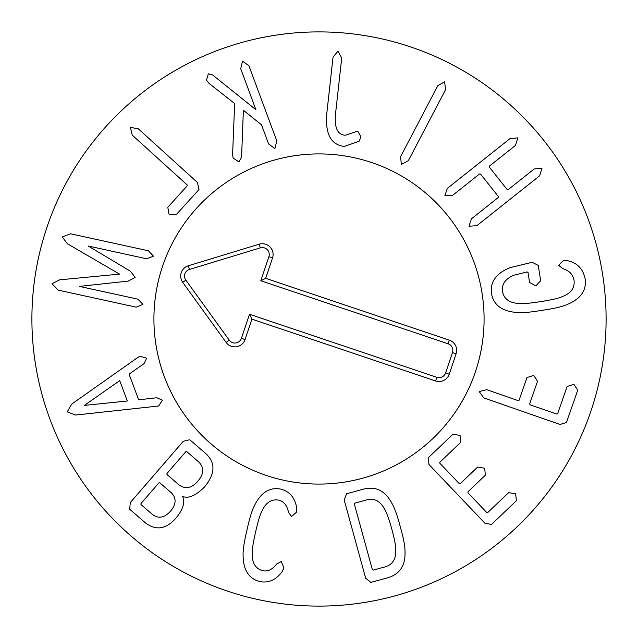 <?xml version="1.0" encoding="UTF-8"?>
<svg xmlns="http://www.w3.org/2000/svg" width="638" height="638" viewBox="0 0 638 638"><rect width="100%" height="100%" fill="white"/><g stroke="black" fill="none" stroke-linecap="round" stroke-linejoin="round"><path stroke-width="0.96" d="M70.587 233.787L148.439 250.798L153.455 256.173L146.684 258.797L88.235 246.029L130.399 271.19L135.168 277.331L128.238 281.103L79.415 286.39L137.872 299.158L142.928 304.366L136.125 307.157L58.273 290.154L52.013 283.774L59.517 279.851L119.561 274.109L67.405 243.756L62.237 236.977L70.587 233.787M138.119 128.661L197.405 182.436L199.008 189.55L176.096 214.807L169.006 214.137L167.794 207.27L187.229 185.833L187.054 184.837L132.257 135.128L130.431 127.464L138.119 128.661M248.9 65.714L276.796 140.926L274.882 148.566L268.614 143.965L261.524 124.849L243.373 110.214L241.587 157.115L238.899 161.916L233.077 157.993L232.615 154.181L234.64 103.571L209.009 83.355L206.481 80.117L208.323 73.833L212.645 74.981L255.918 109.736L240.717 68.745L242.472 61.168L248.9 65.714M361.004 136.971L359.098 141.237L344.281 146.397C330.891 144.882 325.069 133.876 326.8 113.381L333.044 57.093L338.004 51.104L341.713 58.058L335.476 114.338C334.336 127.855 337.622 134.825 345.341 135.232L357.711 131.141L361.004 136.971M445.547 89.687L408.312 160.736L401.358 164.429L400.584 156.693L437.82 85.636L444.622 81.863L445.547 89.687M539.652 175.777L476.841 225.677L468.978 226.235L471.41 218.85L498.182 197.581L498.422 196.592L480.478 174.007L479.465 174.014L452.693 195.284L444.838 195.842L447.262 188.449L510.081 138.55L517.825 137.856L515.504 145.384L489.505 166.039L489.258 167.028L507.202 189.614L508.223 189.606L534.221 168.95L541.973 168.249L539.652 175.777M542.125 310.307C530.481 312.309 521.908 313.019 516.413 312.437C501.867 311.256 493.557 304.956 491.475 293.536C489.952 282.084 496.085 273.471 509.874 267.681L532.188 262.298L538.265 265.408L540.649 280.712L535.872 285.872L529.572 282.443L528.001 272.418L527.116 271.924L513.757 275.273C505.224 278.894 501.492 284.396 502.553 291.805C504.187 299.15 509.595 303.018 518.79 303.417C522.386 303.935 529.707 303.329 540.761 301.599C551.814 299.876 558.976 298.217 562.245 296.622C570.851 293.448 574.79 288.113 574.072 280.624C573.123 274.555 569.311 270.56 562.644 268.622L558.697 265.28L563.529 260.464L567.246 260.607C577.095 262.673 583.06 268.765 585.158 278.894C586.713 290.394 580.716 298.935 567.166 304.501C562.142 306.734 553.8 308.664 542.125 310.307M560.028 424.453L483.851 397.929L479.178 391.588L486.714 389.69L518.168 400.64L519.045 400.289L526.948 377.584L533.735 375.423L537.539 381.269L529.636 403.974L530.186 404.827L556.679 414.046L557.636 413.719L567.118 386.476L573.905 384.315L577.717 390.169L566.448 422.539L560.028 424.453M484.904 523.224L429.031 464.552L428.122 457.917L453.004 434.215L460.03 435.395L460.74 442.341L439.789 462.295L439.893 463.308L459.169 483.548L460.173 483.7L477.647 467.056L484.673 468.236L485.382 475.182L467.909 491.826L468.013 492.831L486.674 512.434L487.679 512.585L508.638 492.632L515.663 493.804L516.373 500.75L491.483 524.452L484.904 523.224M84.383 405.393L127.329 401.007L119.713 380.663L84.383 405.393M137.601 357.607L140.033 356.219L146.668 358.205L144.052 363.652L129.051 374.123L138.669 399.803L156.82 397.753L162.403 400.225L158.671 405.999L75.635 415.043L67.237 411.909L71.576 404.197L137.601 357.607M158.782 482.974L141.022 503.518L140.974 504.53L152.354 514.372C158.352 519.005 164.437 517.904 170.609 511.086C176.375 504.1 176.559 497.943 171.159 492.608L159.779 482.775L158.782 482.974M166.989 473.476L166.941 474.489L178.728 484.673C185.164 489.529 191.536 488.373 197.852 481.204C204.072 473.867 204.296 467.391 198.522 461.776L186.735 451.584L185.738 451.784L166.989 473.476M130.288 502.592L183.273 441.297L189.789 439.749L205.284 453.14C215.772 462.327 215.484 473.651 204.407 487.105C195.683 495.646 188.505 498.78 182.867 496.492L182.691 496.699C185.14 502.497 182.994 509.507 176.271 517.745C166.295 529.285 155.983 530.96 145.328 522.769L129.697 509.26L130.288 502.592M247.002 530.05C249.466 518.487 251.986 510.264 254.562 505.384C261.094 492.265 269.946 486.858 281.103 489.171C289.732 491.507 294.955 497.823 296.774 508.103L296.702 512.011L291.566 516.501L288.504 512.33C287.076 505.392 283.774 501.316 278.607 500.104C271.373 498.972 265.871 502.553 262.082 510.847C260.248 514.053 258.095 521.079 255.615 531.925C253.111 542.858 251.986 550.155 252.249 553.808C252.05 562.923 255.455 568.546 262.457 570.667C267.641 571.823 272.386 569.59 276.685 563.968L281.262 561.544L283.934 567.82L282.299 571.369C276.19 579.838 268.742 583.244 259.953 581.601C248.9 578.825 243.277 570.117 243.102 555.459C242.903 549.932 244.202 541.463 247.002 530.05M372.337 569.535L373.15 570.141L383.709 567.238C392.211 565.364 396.23 559.494 395.767 549.621C395.767 545.586 394.436 538.719 391.772 529.022C389.108 519.316 386.74 512.729 384.682 509.268C380.041 500.535 373.581 497.544 365.319 500.272L354.76 503.175L354.369 504.108L372.337 569.535M365.662 578.195L344.209 500.064L346.546 493.796L362.95 489.29C375.407 485.901 385.009 490.494 391.756 503.079C394.332 507.21 397.163 515.081 400.265 526.685C403.527 538.249 405.106 546.463 405.002 551.328C405.632 565.587 399.723 574.447 387.282 577.892L370.877 582.398L365.662 578.195M606.1 319A287.1 287.1 0 0 1 175.45 567.637A287.1 287.1 0 0 1 175.45 70.363A287.1 287.1 0 0 1 606.1 319M153.917 319A165.083 165.083 0 0 1 401.541 176.032A165.083 165.083 0 0 1 401.541 461.968A165.083 165.083 0 0 1 153.917 319M448.107 343.794L260.798 280.744L268.893 256.691A6.922 6.922 0 0 0 260.32 247.863L189.438 269.451A6.922 6.922 0 0 0 185.841 280.122L229.249 340.174A6.922 6.922 0 0 0 241.411 338.323L249.514 314.271L436.823 377.321A6.922 6.922 0 0 0 445.587 372.967L452.462 352.559A6.922 6.922 0 0 0 448.107 343.794L449.335 340.15A10.766 10.766 0 0 1 456.106 353.787L449.232 374.195A10.766 10.766 0 0 1 435.595 380.966L251.93 319.144L245.056 339.552A10.766 10.766 0 0 1 226.131 342.423L182.731 282.371A10.766 10.766 0 0 1 188.322 265.767L259.195 244.187A10.766 10.766 0 0 1 272.538 257.919L265.671 278.327L449.335 340.15M265.671 278.327L260.798 280.744M251.93 319.144L249.514 314.271M266.333 475.454A165.083 165.083 0 0 1 209.838 195.164A165.083 165.083 0 0 1 480.829 286.382A165.083 165.083 0 0 1 266.333 475.454M272.538 257.919L268.893 256.691M259.195 244.187L260.32 247.863M188.322 265.767L189.438 269.451M182.731 282.371L185.841 280.122M226.131 342.423L229.249 340.174M245.056 339.552L241.411 338.323M435.595 380.966L436.823 377.321M449.232 374.195L445.587 372.967M456.106 353.787L452.462 352.559"/></g></svg>
